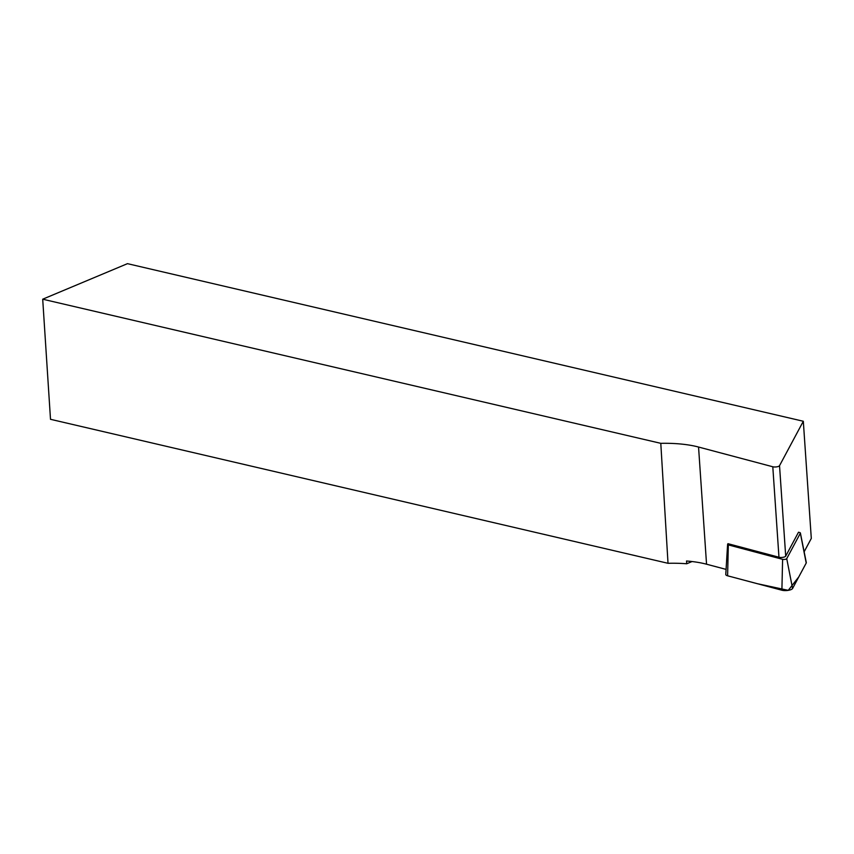 <?xml version="1.0" encoding="UTF-8"?>
<svg xmlns="http://www.w3.org/2000/svg" width="854" height="854" viewBox="0 0 854 854"><rect width="100%" height="100%" fill="white"/><g stroke="black" fill="none" stroke-linecap="round" stroke-linejoin="round"><path stroke-width="1.28" d="M727.608 544.361A2.445 0.79 -3.9 0 1 727.651 544.233L727.95 543.678L778.965 557.235A3.982 1.292 -3.9 0 0 782.969 557.32A3.982 1.292 -3.9 0 0 785.701 556.146L798.501 532.223L799.686 532.554A2.445 0.79 -3.9 0 1 800.39 533.013L806.293 562.54A6.32 2.039 176.1 0 1 806.208 563.042L792.576 588.491A6.32 2.039 176.1 0 1 788.253 590.349A6.32 2.039 176.1 0 1 781.89 590.221L727.608 575.799A6.32 2.039 176.1 0 1 725.772 574.422L727.608 544.361A2.445 0.79 -3.9 0 0 728.323 544.895L782.606 559.317A2.445 0.79 -3.9 0 0 785.061 559.37A2.445 0.79 -3.9 0 0 786.737 558.644L800.358 533.206A2.445 0.79 -3.9 0 0 800.39 533.013M804.137 551.801L811.3 538.426L803.315 421.257L779.531 465.676L785.701 556.146M778.965 557.235L772.795 466.764L698.551 447.037A64.52 20.859 176.1 0 0 660.793 443.333L668.02 563.298A64.52 20.859 176.1 0 1 686.712 563.768L692.05 561.537M686.712 563.768L686.531 560.993A64.52 20.859 -3.9 0 1 706.546 564.206L726.081 569.394M772.795 466.764A3.982 1.292 -3.9 0 0 776.798 466.839A3.982 1.292 -3.9 0 0 779.531 465.676M803.315 421.257L127.47 263.662L42.7 299.199L50.503 419.303L668.02 563.298M660.793 443.333L42.7 299.199M728.323 544.895L727.608 575.799L757.178 583.656L788.263 590.338L798.789 576.898L806.208 563.042L800.358 533.206M706.546 564.206L698.551 447.037M786.737 558.644L792.576 588.491M781.89 590.221L782.606 559.317"/></g></svg>
